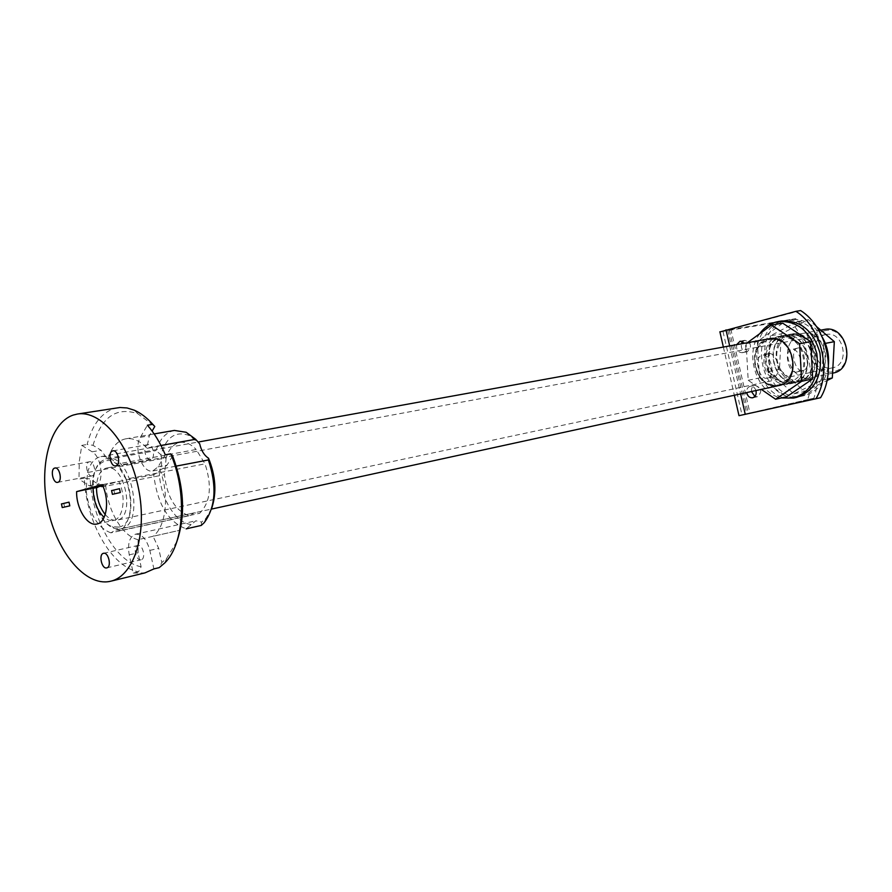 <?xml version="1.0" encoding="UTF-8"?>
<svg xmlns="http://www.w3.org/2000/svg" width="892" height="892" viewBox="0 0 892 892"><rect width="100%" height="100%" fill="white"/><g stroke="black" fill="none" stroke-linecap="round" stroke-linejoin="round"><path stroke-width="0.67" stroke-dasharray="4.46 3.34" d="M118.826 527.094C142.798 523.225 127.322 452.668 104.409 461.209L99.893 463.784C85.153 475.358 94.396 521.653 112.437 526.67L118.826 527.094M105.769 458.822L106.873 458.555C131.146 452.11 145.887 524.942 121.089 528.766L114.299 528.298C95.132 522.957 85.331 473.886 100.974 461.565L105.769 458.822M824.42 330.876C846.274 324.264 856.186 367.459 833.741 371.551C812.054 377.517 802.421 335.437 824.42 330.876M824.42 329.471L823.383 329.694C800.213 334.5 809.936 378.821 832.916 373.101M105.223 514.517C109.092 518.988 113.039 520.861 117.064 520.136L117.298 520.092C135.64 517.092 124.635 463.204 106.672 468.032L105.936 468.2C100.027 470.452 96.86 476.885 96.47 487.5M825.29 334.678C807.516 338.313 815.065 372.343 832.649 367.794L832.872 367.738C850.633 364.516 843.576 330.341 826.014 334.522L825.29 334.678M768.402 339.674L769.45 339.451C792.81 333.92 802.365 380.694 778.716 384.876L778.526 384.92C755.134 391.064 744.753 344.602 768.402 339.674M769.339 338.748L768.246 338.993C743.995 344.044 754.454 391.677 778.493 385.645M768.937 371.217C774.133 380.003 781.046 383.772 789.654 382.501C803.302 376.658 807.015 365.374 800.793 348.672C795.686 340.142 788.974 336.384 780.656 337.41C766.641 343.052 762.738 354.314 768.937 371.217M757.732 373.514C762.95 382.389 769.885 386.191 778.526 384.92C792.207 379.044 795.909 367.671 789.665 350.824C784.525 342.216 777.791 338.425 769.45 339.451C755.401 345.115 751.488 356.477 757.732 373.514M747.384 342.718L746.102 343.654L748.21 380.282L761.344 389.38M782.708 323.172L757.386 341.614L759.449 377.929L786.744 396.728M748.21 380.282L759.449 377.929M746.102 343.654L757.386 341.614M782.474 335.715C757.486 340.945 768.413 389.681 793.133 383.17L793.311 383.125C818.287 378.732 808.297 329.65 783.611 335.459L782.474 335.715M779.307 336.284C754.298 341.513 765.247 390.373 789.989 383.85L790.167 383.816C815.165 379.412 805.153 330.218 780.444 336.039L779.307 336.284M781.503 321.008L779.218 321.499C739.356 330.218 757.04 407.834 796.567 397.364M759.75 333.675C743.883 354.325 756.806 393.305 781.247 397.977M767.488 378.208C759.036 380.605 753.339 356.912 761.98 355.284L762.236 355.217C770.755 353.02 776.274 376.647 767.611 378.175L767.488 378.208M768.469 353.678L768.213 353.734C759.594 355.362 765.303 379.133 773.743 376.736L773.855 376.703C782.518 375.186 776.977 351.481 768.469 353.678M796.846 372.031C788.762 374.339 783.198 351.147 791.472 349.608L791.717 349.553C799.856 347.434 805.264 370.559 796.957 372.009L796.846 372.031M797.894 348.025L797.66 348.081C789.398 349.619 794.984 372.878 803.056 370.57L803.157 370.548C811.452 369.11 806.022 345.918 797.894 348.025M736.636 344.669C736.112 349.731 737.974 352.407 742.222 352.697L742.445 352.641C746.102 350.746 746.816 347.601 744.597 343.219M742.657 341.558L744.898 340.32C751.465 342.885 752.235 346.698 747.217 351.749L746.994 351.794C742.757 351.515 740.895 348.85 741.419 343.799M755.948 390.551C754.799 387.451 752.881 386.046 750.194 386.336L750.127 386.348C747.596 387.228 746.459 389.302 746.716 392.558M751.465 391.532C751.209 388.276 752.346 386.214 754.877 385.333L754.944 385.322C761.701 387.808 762.548 391.61 757.475 396.717L754.911 396.438M782.563 336.117C758.01 341.246 768.748 389.157 793.033 382.757L793.222 382.724C817.763 378.386 807.94 330.163 783.678 335.871L782.563 336.117M797.905 381.698L797.727 381.743C773.464 388.12 762.772 340.387 787.29 335.258L788.405 335.024C812.634 329.315 822.424 377.372 797.905 381.698M800.648 310.561L727.727 330.007L795.675 318.689C813.437 336.641 822.212 374.963 813.872 398.222L746.838 413.899L820.595 397.709M813.872 398.222L807.65 399.594C816.035 376.391 807.282 338.18 789.52 320.295L719.922 331.935M807.65 399.594L738.989 415.65M795.675 318.689L789.52 320.295M790.758 342.093C781.035 357.19 795.318 382.144 811.374 377.784C816.024 376.703 819.726 373.926 822.48 369.466C832.37 354.592 818.377 329.561 802.521 333.441C797.537 334.455 793.612 337.343 790.758 342.093M779.887 344.122C770.153 359.331 784.503 384.497 800.603 380.126C805.275 379.033 808.988 376.246 811.742 371.752C821.655 356.767 807.583 331.512 791.683 335.414C786.677 336.429 782.741 339.328 779.887 344.122M770.331 335.838L768.614 371.585L793.869 393.863L821.61 380.315L823.606 343.732L797.582 321.533L770.331 335.838L781.247 333.887L779.485 369.344L804.64 391.421L827.018 380.527M816.347 326.405L808.42 319.682L781.247 333.887M768.614 371.585L779.485 369.344M793.869 393.863L804.64 391.421M821.61 380.315L827.319 379.055M823.606 343.732L825.334 343.398M797.582 321.533L808.42 319.682M790.334 334.299C765.403 339.506 776.274 387.953 800.927 381.464L801.105 381.43C826.025 377.037 816.102 328.256 791.472 334.043L790.334 334.299M787.201 334.857C762.247 340.075 773.141 388.644 797.827 382.144L798.006 382.099C822.937 377.706 812.991 328.813 788.338 334.612L787.201 334.857M801.239 396.293L801.417 396.249C819.413 389.815 827.14 375.086 824.621 352.072C818.12 329.85 805.32 319.236 786.242 320.206L783.957 320.696C744.151 329.404 761.768 406.741 801.239 396.293M822.457 337.477C813.838 324.019 802.811 318.076 789.375 319.671L787.101 320.161C747.318 328.858 764.912 406.016 804.35 395.58L804.517 395.535C818.254 391.543 826.226 381.118 828.456 364.27M125.973 479.115C133.343 502.163 131.76 519.267 121.223 530.428L115.804 529.915L110.887 532.858L189.149 515.754L194.166 512.855L199.652 513.29C210.445 502.43 212.229 485.95 205.004 463.851L196.184 449.49L117.097 464.085L125.973 479.115L205.004 463.851M92.199 475.837L92.021 475.882C87.271 477.142 84.35 462.892 89.144 461.844L89.367 461.8C94.117 460.551 97.016 474.867 92.199 475.837M150.793 459.335L150.57 459.391C145.396 460.729 142.363 445.877 147.581 444.729L147.838 444.673C153.011 443.346 156.011 458.265 150.793 459.335M141.025 559.808C135.974 561.224 132.696 546.305 137.87 545.48L137.892 545.469C142.921 543.986 146.266 558.95 141.081 559.797L141.025 559.808M138.093 539.671C122.304 536.304 107.23 510.124 105.602 484.022L103.048 485.226L98.064 484.055L90.159 478.993L84.305 478.157C86.045 521.987 111.656 567.323 138.528 571.805L141.126 566.799L138.059 552.806L138.093 539.671L180.24 530.183L153.056 536.293L158.687 548.346L161.809 562.551L159.2 567.635M191.066 524.463C175.233 523.158 159.657 496.844 159.289 471.556L153.736 474.711C157.326 503.924 168.12 521.965 186.138 528.856L195.805 520.805L201.581 522.065L201.235 525.444M138.528 571.805L133.231 573.088L129.24 554.846C127.411 543.641 129.474 536.761 135.417 534.219L135.461 534.208C141.94 533.918 146.723 539.314 149.834 550.397L153.892 568.918M133.231 573.088L144.972 572.887M117.577 407.778L113.507 408.759C100.818 413.453 92.032 425.35 87.137 444.461L93.024 445.309L101.008 450.248L107.787 459.358C111.043 448.486 116.417 441.796 123.888 439.277L125.805 438.819C132.875 437.727 139.91 440.782 146.912 447.985L149.332 435.787L152.108 431.059M174.408 430.435L172.479 430.892C164.92 433.389 159.456 439.957 156.1 450.605L160.95 454.775C166.246 436.968 175.702 430.568 189.305 435.564L199.674 443.815M107.787 459.358L156.1 450.605M110.887 532.858C97.183 527.607 88.921 513.313 86.111 489.964L87.583 472.504L166.157 457.886C168.666 449.668 172.814 444.629 178.601 442.767L179.85 442.477C185.369 441.596 190.81 443.937 196.184 449.49M87.583 472.504C89.969 463.996 93.995 458.8 99.681 456.927L100.919 456.626C106.349 455.767 111.745 458.254 117.097 464.085M86.111 489.964L164.463 474.722C167.072 497.167 175.3 510.848 189.149 515.754M172.624 455.912L167.049 465.133L161.798 469.214L159.701 469.27L176.281 466.103M159.701 469.27C169.692 494.346 166.325 526.514 153.056 536.293M93.024 445.309C101.409 417.043 116.35 406.507 137.825 413.721L154.773 426.499M160.973 445.465L146.912 447.985M141.126 566.799C115.96 562.172 92.066 520.058 90.159 478.993M166.157 457.886L164.463 474.722M211.66 508.507L205.851 518.442L201.581 522.065M160.95 454.775C162.322 461.543 161.764 467.14 159.289 471.556M153.736 474.711L105.602 484.022M176.884 541.5L166.692 558.336L161.809 562.551M84.305 478.157L78.998 479.16L79.232 461.588L81.808 445.376L87.137 444.461M119.483 488.704L111.589 490.6M114.722 494.001L113.886 490.199M69.007 502.151L61.448 503.958M64.625 507.202L63.823 503.534M81.808 445.376L92.121 451.809C102.714 457.507 104.364 485.939 94.218 486.932L89.233 485.761L78.998 479.16M165.299 454.82L158.085 466.839L152.844 470.931C142.675 473.741 133.243 448.23 140.356 437.348L147.403 425.228M121.223 530.428L199.652 513.29M102.758 485.794L118.803 481.424C126.541 496.621 123.297 519.111 113.351 520.504L108.746 520.181L104.096 517.405M102.223 484.635L118.803 481.424M729.667 345.929L740.594 393.896M730.804 329.059L749.994 413.23M729.277 329.917L748.332 413.531M723.022 331.568L742.01 414.925M149.834 550.397L158.687 548.346M129.24 554.846L138.059 552.806M89.233 485.761L98.064 484.055M92.121 451.809L101.008 450.248M140.356 437.348L149.332 435.787M158.085 466.839L167.049 465.133M832.649 367.794L117.064 520.136M820.751 330.14L780.656 337.41M106.873 458.555L198.135 442.053M120.899 528.8L211.482 509.087M832.571 373.179L789.654 382.501M826.014 334.522L106.672 468.032M112.437 526.67L114.299 528.298M99.893 463.784L100.974 461.565M789.989 383.85L793.133 383.17M780.444 336.039L783.611 335.459M768.213 353.734L761.98 355.284M797.66 348.081L791.472 349.608M746.994 351.794L742.222 352.697M757.453 396.717L752.714 397.776M797.727 381.743L793.033 382.757M727.727 330.007L746.838 413.899M723.367 347.066L734.339 395.256M788.405 335.024L783.678 335.871M754.944 385.322L750.194 386.336M744.898 340.32L740.126 341.179M803.157 370.548L796.957 372.009M773.855 376.703L767.611 378.175M800.603 380.126L811.374 377.784M791.683 335.414L802.521 333.441M797.827 382.144L800.927 381.464M801.417 396.249L804.517 395.535M786.242 320.206L789.375 319.671M788.338 334.612L791.472 334.043M57.668 482.349L92.021 475.882M115.715 465.847L150.57 459.391M103.517 553.308L137.87 545.48M135.461 534.208L195.805 520.805M100.919 456.626L179.85 442.477M137.825 413.721L134.391 410.242M189.305 435.564L186.16 432.274M125.805 438.819L154.149 433.925M166.692 558.336L164.853 562.852M205.851 518.442L204.201 522.679M94.218 486.932L103.048 485.226M152.844 470.931L161.798 469.214M106.772 567.881L141.081 559.797M112.927 450.861L147.838 444.673M54.958 468.021L89.367 461.8M96.894 524.005L113.351 520.504M115.804 529.915L194.166 512.855"/><path stroke-width="1.34" d="M832.916 373.101L833.306 373.023C856.565 368.875 847.422 324.075 824.42 329.471L820.751 330.14M96.47 487.5C96.626 498.238 99.547 507.236 105.223 514.517M778.493 385.645L778.872 385.556C803.235 381.263 793.412 333.062 769.339 338.748L198.135 442.053M761.344 389.38L775.616 399.259L801.64 381.308L799.622 343.743L771.48 325.089L747.384 342.718M775.616 399.259L786.744 396.728L812.701 378.899L810.728 341.647L782.708 323.172L771.48 325.089M801.64 381.308L812.701 378.899M799.622 343.743L810.728 341.647M781.247 397.977L793.601 398.044C811.631 391.588 819.369 376.781 816.827 353.622C810.293 331.267 797.459 320.574 778.337 321.544L776.04 322.034C769.462 323.841 764.031 327.721 759.75 333.675M796.567 397.364L796.746 397.33C814.753 390.874 822.491 376.101 819.96 353.009C813.437 330.698 800.615 320.038 781.503 321.008L778.337 321.544M744.597 343.219L740.126 341.179L736.636 344.669M741.419 343.799L742.657 341.558M746.716 392.558C747.607 396.282 749.614 398.01 752.714 397.776L752.736 397.765C755.613 396.684 756.684 394.275 755.948 390.551M754.911 396.438L751.465 391.532M734.339 395.256L738.989 415.672L820.595 397.709C836.741 370.927 826.672 327.063 800.648 310.561L795.932 311.33C821.989 327.899 832.102 371.931 815.946 398.802M719.922 331.935L795.932 311.33M827.018 380.527L832.314 377.952L834.332 341.658L816.347 326.405M827.319 379.055L832.314 377.952M825.334 343.398L834.332 341.658M828.456 364.27C829.147 354.704 827.152 345.773 822.457 337.477M57.846 482.304L57.668 482.349C52.962 483.598 49.985 469.103 54.735 468.077L54.958 468.021C59.664 466.784 62.607 481.345 57.846 482.304M115.927 465.802L115.715 465.847C110.586 467.185 107.497 452.066 112.671 450.928L112.927 450.861C118.067 449.546 121.122 464.732 115.927 465.802M106.728 567.892C101.71 569.308 98.376 554.122 103.517 553.308L103.539 553.308C108.523 551.825 111.913 567.056 106.772 567.881L106.728 567.892M176.281 466.103L208.371 459.96C217.057 486.185 215.674 507.091 204.201 522.679L201.235 525.444L186.138 528.856M73.311 415.048L77.336 414.055C100.885 409.785 129.753 443.915 138.539 488.727C147.626 533.483 134.079 576.109 110.697 581.216L109.683 581.439C85.32 586.356 57.222 552.494 48.068 509.655C38.568 466.895 49.64 422.841 73.311 415.048M110.697 581.216L144.972 572.887L153.892 568.918L159.2 567.635L164.853 562.852C184.22 543.997 187.353 492.484 170.707 453.827L172.624 455.912C184.243 487.088 185.659 515.609 176.884 541.5M152.108 431.059L154.773 426.499L152.811 424.324L147.403 425.228C154.405 433.166 160.37 443.034 165.299 454.82L170.707 453.827M152.811 424.324C146.912 417.746 140.78 413.052 134.391 410.242L127.065 407.956L119.896 407.51L77.336 414.055M208.371 459.96L208.538 458.198C204.268 455.489 201.313 450.694 199.674 443.815L195.616 439.265L186.16 432.274L174.408 430.435L154.149 433.925M195.616 439.265L160.973 445.465M208.538 458.198C215.775 476.15 216.812 492.919 211.66 508.507M111.589 490.6L119.483 488.704L120.32 492.529L112.403 494.335L120.32 492.529M61.448 503.958L69.007 502.151L69.81 505.842L62.239 507.57L69.81 505.842M76.612 491.626L102.223 484.635C109.972 499.966 106.795 522.623 96.894 524.005C87.438 526.581 76.177 508.429 76.612 491.626L102.758 485.794M104.096 517.405C97.116 510.514 93.437 500.858 93.08 488.426M726.01 329.862L729.667 345.929M740.594 393.896L745.255 414.334M211.482 509.087L778.694 385.6M793.601 398.044L796.746 397.33M719.877 331.768L723.367 347.066M61.437 503.891L62.239 507.57M111.567 490.511L112.403 494.335"/></g></svg>

